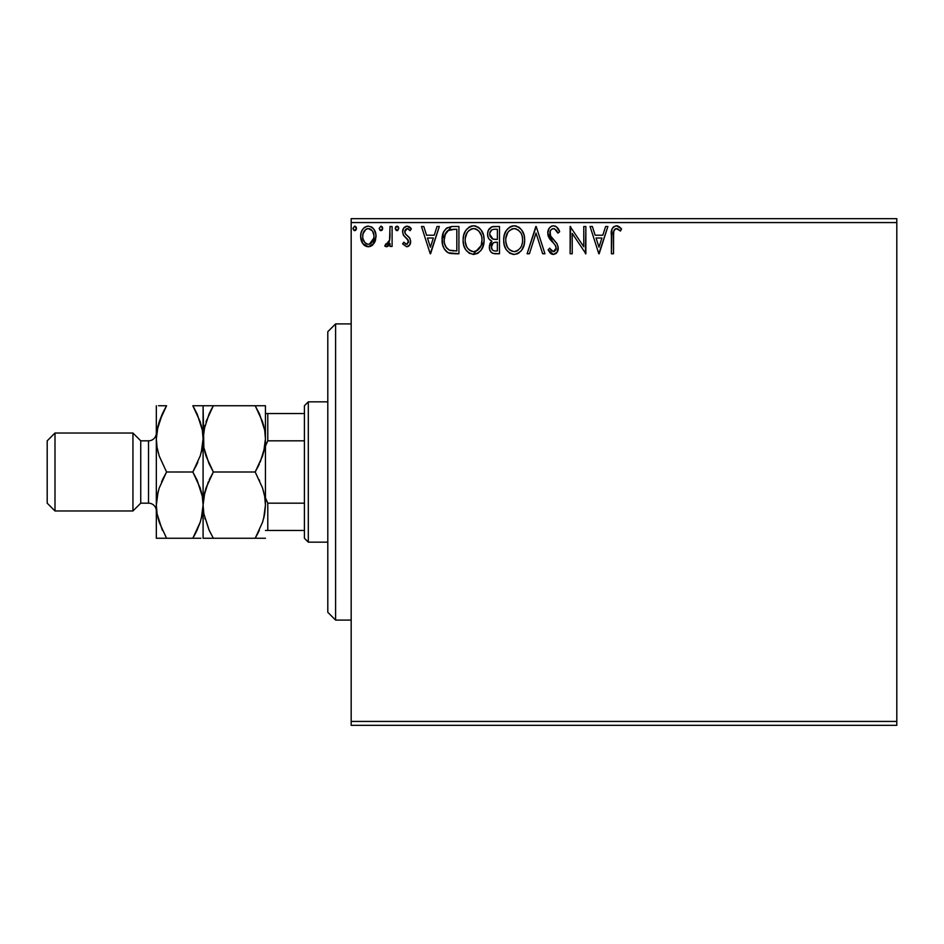 <?xml version="1.0" encoding="UTF-8"?>
<svg xmlns="http://www.w3.org/2000/svg" width="944" height="944" viewBox="0 0 944 944"><rect width="100%" height="100%" fill="white"/><g stroke="black" fill="none" stroke-linecap="round" stroke-linejoin="round"><path stroke-width="1.42" d="M351.18 725.322L896.8 725.322L351.18 725.322L351.18 222.572L896.8 222.572L896.8 721.428L351.18 721.428L351.18 725.322M373.977 243.458L375.535 240.083L375.913 234.608L374.143 229.616L371.7 227.067L368.313 226.123L364.939 227.079L362.496 229.628L361.068 232.873L360.655 237.322L361.753 241.841L363.747 244.791L366.626 246.537L370.013 246.537L372.904 244.791L376.019 236.389C376.066 230.725 373.505 227.303 368.313 226.123C363.133 227.315 360.573 230.737 360.632 236.389L362.661 243.469L368.313 246.762L373.977 243.458M390.014 226.477L392.102 226.477L390.014 226.477L389.53 240.696L388.373 243.328L387.005 244.272L385.766 243.953L384.763 246.077L387.606 246.443L390.014 243.469L390.014 246.408L392.102 246.408L392.102 226.477L392.102 246.408L392.102 226.477L390.014 226.477L389.683 240.012L384.763 246.077L386.356 246.762L390.014 243.469L390.014 246.408L392.102 246.408L390.014 246.408M406.652 246.762L409.696 245.015L410.605 240.732L409.472 237.664L405.2 233.687L404.858 230.655L407.265 228.578L410.144 230.666L411.348 228.826L409.531 226.902L407.029 226.123L403.678 228.059L402.604 231.882L403.536 235.386L408.41 240.685L407.395 244.048L405.66 244.095L403.831 242.207L402.604 243.918L406.652 246.762C409.354 246.195 410.687 244.449 410.64 241.534L409.967 238.454L405.2 233.687L404.693 231.776L407.265 228.578L410.144 230.666L411.348 228.826L407.029 226.123C404.056 226.761 402.581 228.672 402.604 231.882L403.289 234.962L408.044 239.823L408.54 241.629L406.522 244.307L403.831 242.207L402.604 243.918L406.652 246.762M451.975 226.489L446.831 227.917L443.845 231.61L442.24 237.369L442.724 245.027L444.246 248.897L447.869 252.555L451.48 253.582L458.914 253.759L458.914 226.477L452.565 226.477C445.297 227.469 441.804 231.894 442.122 239.764C441.804 245.369 443.857 249.7 448.282 252.768L458.914 253.759L458.914 226.477L458.914 253.759L454.772 253.759M493.323 226.501L499.482 226.477L491.954 226.808L488.473 230.124L487.611 233.51L488.001 236.979L489.11 239.139L491.895 241.192L489.476 245.357L489.7 249.594L490.88 251.942L493.016 253.417L499.482 253.759L499.482 226.477L499.482 253.759L499.482 226.477L494.031 226.477C489.759 227.126 487.611 229.711 487.588 234.218C487.564 237.475 489.004 239.8 491.895 241.192L489.334 246.998C489.37 251.293 491.47 253.547 495.624 253.759L499.482 253.759L495.624 253.759M529.395 253.759L527.106 253.759L535.85 226.477L527.106 253.759L529.395 253.759L536.027 233.062L542.658 253.759L544.948 253.759L536.204 226.477L544.948 253.759L536.204 226.477L527.106 253.759L529.395 253.759L536.027 233.062L542.658 253.759L544.948 253.759L542.658 253.759M583.77 226.477L583.77 246.773L570.129 226.477L570.129 253.759L572.229 253.759L572.229 233.404L585.87 253.759L585.87 226.477L583.77 226.477L585.87 226.477L583.77 226.477L583.77 246.773L570.129 226.477L570.129 253.759L572.229 253.759L572.229 233.404L585.87 253.759L585.87 226.477L585.422 253.759M613.506 235.611L613.871 230.808L615.394 228.826L617.47 228.802L620.479 231.02L621.541 228.92L619.299 226.761L616.397 225.769L613.576 226.761L611.936 229.286L611.405 253.759L613.506 253.759L613.506 235.611C612.868 232.259 613.836 229.923 616.408 228.578L620.479 231.02L621.541 228.92L616.397 225.769C612.219 227.197 610.556 230.383 611.405 235.327L611.405 253.759L613.506 253.759L613.6 232.448M605.623 226.477L607.901 226.477L599.157 253.759L607.901 226.477L605.623 226.477L602.815 235.221L595.157 235.221L592.348 226.477L590.071 226.477L598.815 253.759L607.901 226.477L605.623 226.477L602.815 235.221L595.157 235.221L592.348 226.477L590.071 226.477L598.815 253.759L590.071 226.477L592.348 226.477M556.476 226.82L559.639 231.74C558.73 228.401 556.689 226.418 553.503 225.769L551.036 226.466L549.207 228.271L547.744 233.156L549.101 238.006L554.871 244.673L556.063 247.245L555.992 249.417L553.998 251.588L551.579 250.915L549.738 248.154L548.098 249.841L550.116 252.921L553.361 254.455L557.066 252.319L558.175 247.009L556.736 243.269L550.529 235.87L550.163 231.327L551.39 229.463L553.656 228.578L556.37 230.23L557.928 233.121L559.639 231.74L556.641 226.949L553.514 225.769M524.663 239.988L524.073 235.139L521.666 229.994L518.775 227.15L514.138 225.769L509.5 227.185L506.173 230.749L504.249 235.257L503.683 240.13L504.249 245.027L506.208 249.558L509.607 253.098L514.303 254.455L518.291 253.37L521.536 250.42L524.073 244.862L524.663 240C524.758 232.224 521.253 227.492 514.138 225.769C507.034 227.551 503.541 232.33 503.683 240.13C503.541 248.001 507.081 252.768 514.303 254.455C521.359 252.591 524.817 247.776 524.663 239.988M484.095 239.988L483.505 235.139L481.086 229.994L478.195 227.15L473.569 225.769L468.932 227.185L465.604 230.749L463.681 235.257L463.103 240.13L463.681 245.027L465.628 249.558L469.038 253.098L473.735 254.455L477.711 253.37L480.968 250.42L483.505 244.862L484.095 240C484.189 232.224 480.685 227.492 473.569 225.769C466.454 227.551 462.973 232.33 463.103 240.13C462.973 248.001 466.513 252.768 473.735 254.455C480.791 252.591 484.248 247.776 484.095 239.988M437.037 226.477L439.326 226.477L430.582 253.759L439.326 226.477L437.037 226.477L434.24 235.221L426.57 235.221L423.773 226.477L421.484 226.477L430.228 253.759L439.326 226.477L437.037 226.477L434.24 235.221L426.57 235.221L423.773 226.477L421.484 226.477L430.228 253.759L421.484 226.477L423.773 226.477M398.757 228.401L397.754 226.336L395.689 226.89L395.276 228.79L396.244 230.454L397.754 230.454L398.757 228.401L396.999 230.666L398.757 228.401L396.999 226.123L395.253 228.401L397.2 230.655M382.662 228.401L380.916 226.123L379.169 228.401L380.161 230.454L382.226 229.899L382.662 228.401L380.916 226.123L379.169 228.401L380.916 230.666L382.662 228.401M356.431 228.401L354.684 226.123L352.938 228.401L353.929 230.454L355.994 229.899L356.431 228.401L354.684 226.123L352.938 228.401L354.684 230.666L356.431 228.401M896.8 218.678L351.18 218.678L351.18 721.428L896.8 721.428L896.8 725.322L896.8 222.572L351.18 222.572L351.18 218.678L896.8 218.678L896.8 222.572L896.8 218.678M613.506 253.759L611.405 253.759M611.405 235.327L611.405 234.419M611.594 231.079L611.677 230.466M611.936 229.286L612.29 228.436M612.75 227.657L616.007 225.793M617.187 225.84L617.919 226.041M621.541 228.92L620.479 231.02L619.17 229.899M619.193 229.923L615.889 228.637M617.789 228.967L616.408 228.578L617.789 228.967M615.394 228.826L614.367 229.781M614.096 230.253L613.73 231.398M613.694 231.587L613.624 232.224M598.992 247.175L596.053 238.018L601.918 238.018L598.992 247.175L596.053 238.018L601.918 238.018L598.992 247.175M572.229 253.759L570.129 253.759L570.601 226.477M555.107 226.053L555.697 226.312M554.47 228.708L557.928 233.121L559.639 231.74L557.928 233.121L557.243 231.622M549.915 232.259L549.845 233.192C549.892 230.572 551.166 229.026 553.656 228.578L552.842 228.672M552.075 228.991L551.39 229.463M550.435 230.69L550.163 231.304M550.246 235.245L549.845 233.192L550.883 236.472M553.042 239.221L550.529 235.87M552.783 238.938L551.744 237.687M548.098 249.841L549.738 248.154L548.098 249.841L553.361 254.455C556.653 253.747 558.27 251.623 558.234 248.083L557.161 243.93L554.01 240.224M554.742 240.98L555.45 241.735M558.223 248.638L557.963 250.278M557.951 250.325L557.078 252.308M556.394 253.145L555.768 253.676M552.441 254.349L551.591 254.03M550.836 253.57L550.116 252.921M551.249 250.549L553.396 251.659L550.057 248.744M550.387 249.322L551.143 250.42M555.992 249.381L556.146 248.201L553.396 251.659M554.565 251.364L555.933 249.605M555.391 245.452L556.146 248.201M555.815 246.337L555.402 245.475M553.503 225.769C549.703 226.607 547.78 229.062 547.744 233.156L553.609 243.304M552.287 241.959L549.786 239.068M548.523 236.861L548.11 235.67M548.086 235.587L547.85 234.537M547.744 233.156L547.768 232.507M548.653 229.191L549.207 228.283M549.231 228.236L550.022 227.292M551.036 226.466L552.216 225.946M559.639 231.74L558.695 229.663M522.905 248.119L523.778 245.924M522.882 248.178L522.221 249.393M521.525 250.431L520.758 251.364M518.929 252.968L516.734 254.066M514.303 254.455L513.678 254.432M513.029 254.373L509.607 253.098M510.291 253.499L509.642 253.122M503.683 240.13L503.931 236.791M504.249 235.268L504.721 233.734M504.733 233.687L504.249 235.257M505.37 232.189L507.66 228.79M510.81 226.466L512.887 225.864M514.138 225.769L514.751 225.805M515.389 225.864L516.533 226.112M519.023 227.315L520.604 228.719M523.271 232.814L523.778 234.124M524.368 236.484L524.522 237.522M524.522 242.443L524.628 241.227M503.718 241.357L503.813 242.596M513.017 228.672L513.713 228.59M521.82 244.933L522.28 243.151M516.675 251.139L514.209 251.659C508.486 250.219 505.677 246.372 505.772 240.13L505.89 242.101L505.772 240.13C505.642 233.841 508.45 229.982 514.209 228.578C519.884 229.982 522.669 233.793 522.563 240L522.457 238.041L522.563 240C522.693 246.266 519.908 250.148 514.209 251.659L514.704 251.635M507.14 246.526L508.12 248.166M507.223 246.679L505.89 242.101M508.615 248.791L509.713 249.889L508.615 248.791M511.329 229.227L512.262 228.861M505.89 238.148L507.754 232.554L509.784 230.218M508.32 231.728L507.022 233.923M521.371 234.006L521.938 235.516M517.902 229.699L520.569 232.543M515.188 228.637L516.144 228.849M515.353 251.541L516.167 251.328M522.539 240.991L522.457 241.983M494.951 253.735L494.314 253.688M491.34 252.437L492.485 253.216M490.868 251.93L490.184 250.844M489.7 249.617L489.417 248.319M489.924 243.788L490.231 243.139M490.278 243.033L490.738 242.348M490.904 240.685L490.03 240.083M489.11 239.139L488.662 238.466M488.614 238.395L488.225 237.569M487.647 235.304L487.588 234.218M491.293 227.079L491.907 226.82M492.626 226.619L491.954 226.808L492.626 226.619M494.219 239.328L496.32 239.41L492.98 239.092L489.688 234.218C489.877 230.867 491.647 229.227 494.986 229.274L497.382 229.274L497.382 239.41L493.382 239.198M490.113 236.448L489.794 235.41M492.355 249.912L491.482 247.729L491.824 244.756L493.452 242.726L496.308 242.207L494.68 242.337M493.228 242.868L491.435 246.95C491.541 243.764 493.169 242.195 496.308 242.207L497.382 242.207L497.382 250.951L495.211 250.951C492.697 250.844 491.446 249.511 491.435 246.95L492.284 249.818M494.031 250.844L493.228 250.573M491.824 244.767L491.635 245.357M492.249 238.797L490.148 236.519M489.806 233.026L491.812 229.876M491.116 230.419L490.467 231.28M490.148 231.905L489.853 232.79M491.623 248.508L491.482 247.729M496.308 242.207L497.382 242.207L497.382 250.951L495.211 250.951M483.953 242.455L473.109 254.432M469.723 253.499L469.038 253.098M467.138 251.505L465.652 249.594M465.616 249.535L464.483 247.387M464.259 246.821L463.693 245.051M463.244 237.676L463.362 236.791M463.681 235.268L464.153 233.699M465.628 230.714L467.068 228.814M470.242 226.466L472.295 225.864M473.569 225.769L474.183 225.805M474.82 225.864L475.965 226.112M478.466 227.327L480.036 228.708M481.57 230.702L483.198 234.124M483.8 236.484L483.953 237.522M477.711 253.37L478.337 252.98M482.313 248.154L482.868 246.868M472.448 228.672L473.145 228.59M478.832 231.009L476.508 229.215L478.809 230.985L481.369 235.516M481.239 244.933L481.995 240C482.124 246.266 479.34 250.148 473.64 251.659L472.649 251.576L473.64 251.659C467.917 250.219 465.097 246.372 465.203 240.13C465.073 233.841 467.882 229.982 473.64 228.578C479.304 229.982 482.089 233.793 481.995 240L481.7 243.151M479.387 248.496L477.345 250.443L474.136 251.635M466.572 246.526L467.551 248.166M465.203 240.13L465.309 238.148L465.203 240.13M466.643 246.679L465.309 242.101M468.047 248.791L469.144 249.889L468.047 248.791M472.649 251.576L470.407 250.774M471.693 251.352L472.354 251.517M470.761 229.227L471.681 228.861M465.309 238.148L467.174 232.554L469.215 230.218M467.752 231.728L466.454 233.923M481.995 240L481.888 238.041L481.995 240M480.791 234.006L479.989 232.543M474.62 228.637L475.564 228.849M474.785 251.541L475.599 251.328M476.106 251.139L478.927 249.051M451.492 253.582L449.981 253.334M449.863 253.311L449.084 253.086M448.671 252.933L447.857 252.555M447.421 252.296L446.689 251.777M445.839 251.01L444.246 248.897M443.409 247.151L443.114 246.372M443.066 246.231L442.724 245.039M442.701 244.98L442.417 243.587M442.264 242.49L442.193 241.652M442.158 238.525L451.374 226.513M445.91 228.684L443.845 231.61M446.005 247.175L449.391 250.195C445.674 247.835 443.951 244.366 444.223 239.776L444.282 241.31L444.223 239.776C443.951 235.504 445.533 232.236 448.943 229.97L447.704 230.702L454.56 229.274L450.3 229.569L456.813 229.274L456.813 250.951L449.391 250.195L446.429 247.812L444.742 244.13L445.297 245.794M445.851 232.802L447.704 230.702M446.217 232.248L446.949 231.363M450.866 250.608L450.123 250.443M453.911 250.927L452.377 250.821M445.308 233.864L444.223 239.776L445.485 233.487M430.405 247.175L427.467 238.018L433.343 238.018L430.405 247.175L427.467 238.018L433.343 238.018L430.405 247.175M402.604 243.918L403.831 242.207L404.351 242.927M406.073 244.248L406.97 244.248M408.433 242.502L407.395 238.985M406.534 238.207L405.944 237.758M403.194 228.908L403.678 228.07M409.035 226.619L410.475 227.681M411.348 228.826L410.144 230.666L409.602 229.923L410.144 230.666M408.504 228.944L407.725 228.625M407.714 228.613L406.18 228.873L404.858 230.643M404.823 230.761L404.728 232.271M404.693 231.776L405.672 234.277M406.805 235.268L407.43 235.729M410.428 243.351L410.18 244.095M409.106 245.735L407.843 246.561M410.546 227.764L409.531 226.902M395.359 227.61L395.925 226.595M398.25 226.808L398.616 227.516M388.621 245.641L387.937 246.242M387.595 246.443L387.005 246.679M386.356 246.762L384.763 246.077L385.766 243.953L387.288 244.201M385.766 243.953L386.698 244.307L385.766 243.953M388.798 242.691L389.093 242.053M389.53 240.696L389.884 238.313M389.931 237.451L389.978 235.67M389.966 236.602L390.014 233.168M389.341 241.369L389.105 242.03M382.556 229.227L381.683 230.454M381.305 226.182L382.568 227.61M382.155 226.808L382.532 227.516M372.915 244.779L371.606 245.841M368.75 246.738L367.889 246.738M365.033 245.829L364.372 245.369M362.661 243.469L362.177 242.679M361.788 241.935L361.151 240.26M361.115 240.118L360.738 238.242M361.08 232.861L361.351 231.976M361.729 231.032L362.496 229.628M363.546 228.247L364.455 227.41M366.555 226.359L367.393 226.182M371.075 226.725L371.688 227.056M372.373 227.551L373.293 228.46M374.154 229.64L374.803 230.796M375.146 231.563L375.582 232.861M376.019 236.389L375.983 237.333M375.535 240.106L374.886 241.853L375.535 240.083M366.484 228.979L368.325 228.578C372.148 229.557 374.013 232.153 373.918 236.366C374.013 240.602 372.148 243.257 368.325 244.307L368.325 244.307C364.502 243.245 362.638 240.602 362.732 236.366L363.039 233.734L362.732 236.366C362.626 232.153 364.49 229.545 368.325 228.578L372.243 230.725M372.609 231.28L373.848 235.044M373.848 237.723L372.597 241.499L370.827 243.493L368.325 244.307L369.647 244.095M367.653 244.26L364.844 242.573L363.039 239.044M365.824 243.481L367.015 244.095M368.325 228.578L367.004 228.767M371.346 229.746L370.485 229.132M369.411 244.166L373.777 238.207M356.325 229.227L355.451 230.454M355.074 226.182L355.994 226.902M355.923 226.808L356.407 228M522.103 236.118L522.457 238.053M521.076 246.703L520.604 247.576M517.914 250.443L517.064 250.951M512.262 251.352L509.713 249.889M495.482 239.398L494.644 239.363M489.688 234.218L489.712 233.628M494.986 229.274L497.382 229.274L497.382 239.41L496.32 239.41M481.534 236.118L481.888 238.053M480.508 246.703L480.024 247.576M469.923 250.479L469.144 249.889M454.56 229.274L456.813 229.274L456.813 250.951L455.433 250.951M444.742 244.13L444.459 242.844M449.273 229.84L450.3 229.569M362.732 236.366L362.803 235.044M363.039 233.734L365.824 229.345M369.635 228.767L370.827 229.345M373.612 239.033L372.597 241.499M363.039 239.021L362.803 237.711M335.592 620.09L327.804 612.302L327.804 331.698L335.592 323.91L351.18 323.91L335.592 323.91L335.592 620.09L351.18 620.09L335.592 620.09L335.592 323.91L327.804 331.698L327.804 612.302L335.592 620.09M304.416 503.176L304.416 538.257L308.31 542.151L308.31 401.849L304.416 405.743L304.416 503.176L304.416 405.743L308.31 401.849L308.31 542.151L327.804 542.151L308.31 542.151L304.416 538.257L304.416 503.176L267.789 503.176L265.441 497.842L267.789 503.176L267.789 530.457L304.416 530.457L267.789 530.457L267.789 503.176L304.416 503.176M327.804 401.849L308.31 401.849L327.804 401.849M265.441 530.457L267.789 530.457L265.441 530.457M265.441 446.158L267.789 440.824L304.416 440.824L267.789 440.824L267.789 413.543L265.441 413.543L267.789 413.543L267.789 440.824L265.441 446.158M304.416 413.543L267.789 413.543L304.416 413.543M132.939 510.975L140.739 503.176L140.739 440.824L132.939 433.025L132.939 510.975L132.939 433.025L55 433.025L47.2 440.824L47.2 503.176L55 510.975L55 433.025L55 510.975L132.939 510.975L55 510.975L47.2 503.176L47.2 440.824L55 433.025L132.939 433.025L140.739 440.824L140.739 503.176L148.527 503.176A7.8 7.8 0 0 1 156.326 510.975A7.8 7.8 0 0 0 148.527 503.176L148.527 440.824L140.739 440.824L148.527 440.824A7.8 7.8 0 0 0 156.326 433.025A7.8 7.8 0 0 1 148.527 440.824L148.527 503.176L140.739 503.176L132.939 510.975M263.671 518.516L265.441 505.123L264.709 513.701L262.597 522.138L255.199 538.257L213.344 538.257L209.214 530.363L203.845 513.831L203.09 505.123L203.821 496.556L205.945 488.119L213.344 472L255.199 472L262.562 488.013L264.686 496.426L265.441 505.123L264.698 496.485L265.441 505.123L265.441 438.877L264.709 447.444L262.597 455.881L255.199 472L213.344 472L205.981 455.987L203.845 447.574L203.09 438.877L203.821 430.299L209.202 413.649L213.344 405.743L255.199 405.743L262.562 421.756L264.686 430.169L265.441 438.877L264.698 430.228L265.441 438.877L265.441 405.743L207.68 405.743M204.872 425.484L203.09 438.877L203.09 405.743L213.344 405.743L205.957 421.803L213.344 405.743L210.477 411.029M264.709 405.743L265.441 405.743L264.698 405.743L265.441 405.743L265.441 438.877L264.709 447.444L260.214 462.123M263.742 425.756L263.565 425.083M259.612 414.286L255.199 405.743L259.506 405.743M204.848 425.579L203.833 430.228M197.237 414.239L192.836 405.743L203.09 405.743L200.222 405.743L203.09 405.743L202.358 405.743L203.09 405.743L203.833 447.515L203.09 438.877L203.821 430.299L209.202 413.649M204.801 451.987L204.966 452.624M208.919 463.469L203.845 447.574L203.09 438.877L203.09 505.123L203.821 513.701L203.09 505.123L203.821 496.556L208.317 481.877M255.199 472L259.317 464.106L255.199 472L262.562 488.013L264.686 496.426L265.441 505.123L264.709 513.701L262.597 522.138L255.199 538.257L259.317 530.363M259.6 414.239L264.686 430.169L265.441 438.877L263.671 452.223L264.698 447.515M263.742 492.013L263.577 491.376M259.612 480.531L259.34 479.93M213.344 472L209.214 479.894L213.344 472L208.966 463.551M208.919 529.714L203.845 513.831L203.09 505.123L204.86 491.777L203.833 496.485M204.801 518.244L204.978 518.917M208.943 529.761L213.344 538.257L265.441 538.257L255.199 538.257L258.054 532.971M263.695 518.421L264.698 513.772M203.833 538.257L213.344 538.257L209.214 530.363M210.559 477.133L209.214 479.882M213.344 405.743L209.214 405.743M205.969 538.257L213.344 538.257M201.332 518.421L203.09 505.123L203.09 438.877L202.358 447.444L200.234 455.881L192.836 472L200.211 488.013L202.335 496.426L203.09 505.123L203.09 538.257L203.09 505.123L202.358 513.701L200.234 522.138L192.836 538.257L200.895 538.257M255.199 538.257L264.698 538.257M257.983 466.867L259.317 464.118M264.698 405.743L263.164 405.743M262.562 405.743L255.199 405.743L259.317 413.637M265.441 505.123L265.441 438.877M196.954 405.743L192.836 405.743L200.211 421.756L202.335 430.169L203.09 438.877L202.346 430.228L203.09 438.877L202.358 447.444L200.234 455.881L192.836 472L196.977 464.094M201.379 425.756L201.202 425.071M202.346 447.515L201.308 452.259L203.09 438.877L202.335 430.169L197.261 414.286M195.62 466.867L197.862 462.123M201.379 492.013L201.214 491.376M197.225 480.449L202.335 496.426L203.09 505.123L202.346 496.485L203.09 505.123L202.358 513.701L200.234 522.138L192.836 538.257L195.703 532.971M200.211 522.244L196.966 530.363L200.211 522.244M196.741 530.835L192.836 538.257L166.498 538.257M196.954 538.257L200.222 538.257M156.326 538.257L156.326 405.743L156.326 505.123L157.07 513.772L156.326 505.123L156.326 538.257L166.569 538.257L159.206 522.244L157.082 513.831L156.326 505.123L157.058 496.556L159.17 488.119L166.569 472L159.206 455.987L157.082 447.574L156.326 438.877L157.058 430.299L159.17 421.862L166.569 405.743L158.521 405.743M162.439 538.257L192.836 538.257M158.026 518.244L158.214 518.917M162.167 529.761L157.082 513.831L156.326 505.123L157.058 496.556L159.17 488.119L166.569 472L159.206 455.987L157.082 447.574L156.326 438.877L157.07 447.515L156.326 438.877L157.058 430.299L162.439 413.649L159.206 421.756L166.569 405.743L163.713 411.029M158.073 425.579L156.326 438.877M162.675 413.165L166.569 405.743L159.194 405.743M162.462 405.743L166.569 405.743M158.026 451.987L158.203 452.624M157.07 496.485L158.108 491.741L156.326 505.123M163.784 477.133L161.554 481.877M158.108 425.484L157.07 430.228M202.346 405.743L203.09 405.743M192.836 472L166.569 472L192.836 472L196.966 479.894M192.836 405.743L196.966 413.637M197.261 480.531L196.977 479.906M166.569 472L162.451 479.894M162.156 529.714L162.451 530.363M201.308 518.516L202.346 513.772"/></g></svg>
